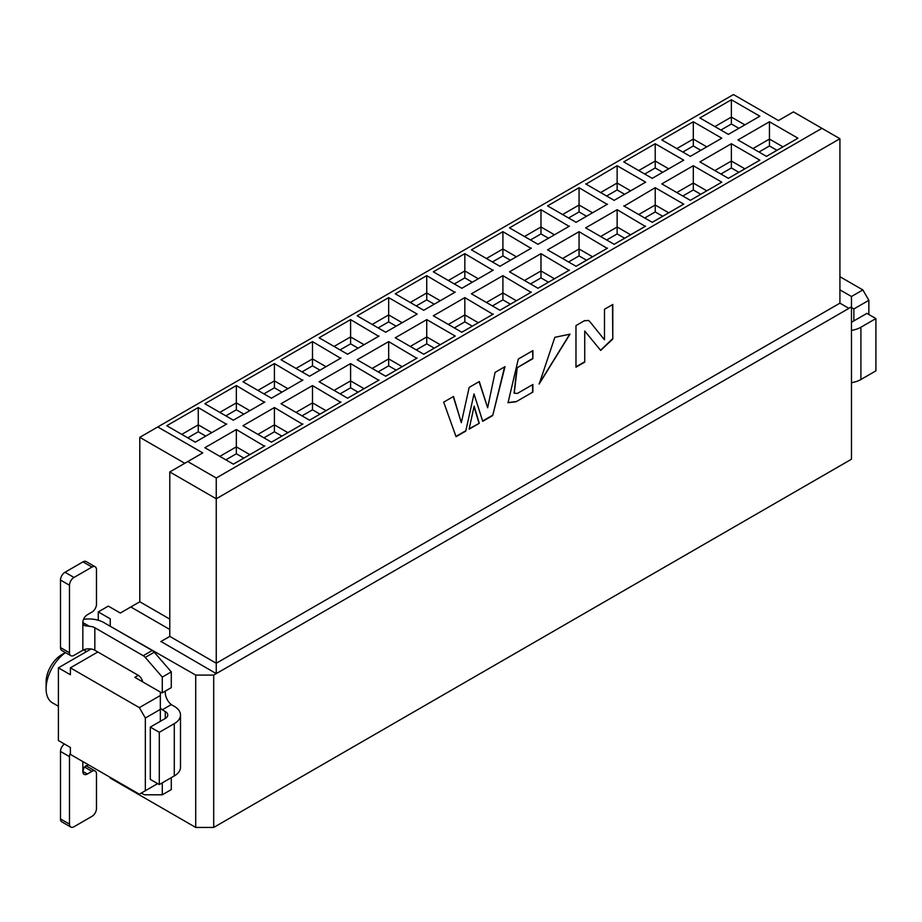 <?xml version="1.0" encoding="UTF-8"?>
<svg xmlns="http://www.w3.org/2000/svg" width="922" height="922" viewBox="0 0 922 922"><rect width="100%" height="100%" fill="white"/><g stroke="black" fill="none" stroke-linecap="round" stroke-linejoin="round"><path stroke-width="1.38" d="M868.858 314.506L868.858 300.307L862.854 289.923L851.467 296.504L851.467 459.225L213.708 827.437L195.718 827.437L110.26 778.099L110.26 777.407M848.724 308.248L851.467 306.888M851.467 296.504L839.919 289.842M184.78 463.293L139.798 437.328L733.474 94.563L778.456 120.54L793.45 111.885L839.919 138.715L839.919 303.165L848.92 308.363L213.708 675.088L213.708 827.437M851.467 383.056L852.424 382.503M868.858 300.307L853.864 308.962L853.864 320.914M853.864 308.962L851.467 307.579M839.919 276.681L862.854 289.923M860.906 379.507L860.906 327.229L875.9 318.574L875.9 370.851L860.906 379.507A21.206 12.24 180 0 1 851.467 382.676M860.906 327.229A21.206 12.24 180 0 1 851.467 330.387M875.9 318.574L866.911 313.376L851.916 322.032A8.482 4.898 180 0 1 851.467 322.274M169.786 629.484L130.809 606.976L139.798 601.778L169.786 619.088M839.919 303.165L216.255 663.241L216.255 673.625L160.981 641.482M821.928 128.319L216.255 478.011L216.255 498.779L839.919 138.715M157.789 426.944L202.759 452.909L187.777 461.565L216.255 478.011M652.223 178.349L683.709 160.174L655.219 143.728L623.733 161.903L652.223 178.349M690.301 200.339L721.788 182.164L693.298 165.718L661.812 183.893L690.301 200.339M690.301 156.371L721.788 138.196L693.298 121.75L661.812 139.925L690.301 156.371M728.38 178.349L759.866 160.174L731.377 143.728L699.89 161.903L728.38 178.349M728.38 134.382L759.866 116.207L731.377 99.76L699.89 117.935L728.38 134.382M766.459 156.371L797.945 138.196L769.455 121.75L737.98 139.925L766.459 156.371M585.654 183.893L614.144 200.339L645.631 182.164L617.141 165.718L586.046 184.112M623.733 205.883L652.223 222.317L683.709 204.142L655.219 187.696L624.125 206.102M455.226 292.09L423.74 310.265L395.261 293.818L426.748 275.643L454.834 292.309M493.305 314.068L461.83 332.243L433.34 315.797L464.826 297.622L492.924 314.298M493.305 270.1L461.83 288.275L433.34 271.829L464.826 253.654L492.924 270.33M531.383 292.09L499.908 310.265L471.419 293.818L502.905 275.643L531.003 292.309M531.383 248.122L499.908 266.297L471.419 249.85L502.905 231.676L531.003 248.341M569.462 270.1L537.987 288.275L509.497 271.829L540.984 253.654L569.081 270.33M569.462 226.132L537.987 244.307L509.497 227.861L540.984 209.686L569.081 226.351M607.54 248.122L576.066 266.297L547.576 249.85L579.062 231.676L607.16 248.341M417.147 358.036L385.661 376.222L357.183 359.776L388.669 341.601L416.756 358.266M379.069 336.057L347.582 354.232L319.104 337.786L350.591 319.611L378.677 336.276M379.069 380.025L347.582 398.2L319.104 381.754L350.591 363.579L378.677 380.244M340.99 358.036L309.504 376.222L281.026 359.776L312.5 341.601L340.598 358.266M340.99 402.015L309.504 420.19L281.026 403.744L312.5 385.569L340.598 402.234M302.912 380.025L271.425 398.2L242.947 381.754L274.422 363.579L302.52 380.244M302.912 423.993L271.425 442.168L242.947 425.722L274.422 407.547L302.52 424.224M264.833 402.015L233.347 420.19L204.868 403.744L236.343 385.569L264.441 402.234M264.833 445.983L233.347 464.158L204.868 447.712L236.343 429.537L264.441 446.202M226.754 423.993L195.268 442.168L166.79 425.722L198.265 407.547L226.363 424.224M426.748 319.611L455.226 336.057L423.74 354.232L395.261 337.786L426.748 319.611L426.748 336.922L440.232 344.713M388.669 297.622L417.147 314.068L385.661 332.243L357.183 315.797L388.669 297.622L388.669 314.932L402.153 322.723M645.239 226.351L617.141 209.686L617.141 233.923L624.632 238.245M645.631 226.132L614.144 244.307L585.654 227.861L617.141 209.686M607.16 204.373L579.062 187.696L579.062 211.933L586.553 216.267M607.54 204.142L576.066 222.317L547.576 205.883L579.062 187.696M782.951 146.852L769.455 139.061L769.455 145.987L776.958 150.309M758.967 152.038L769.455 145.987M769.455 121.75L769.455 139.061L752.963 148.58M720.889 130.06L731.377 123.997L731.377 117.071L714.884 126.591M731.377 123.997L738.879 128.319M744.872 124.862L731.377 117.071L731.377 99.76M744.872 168.83L731.377 161.039L731.377 167.965L738.879 172.299M720.889 174.028L731.377 167.965M731.377 143.728L731.377 161.039L714.884 170.558M682.81 152.038L693.298 145.987L693.298 139.061L676.806 148.58M693.298 145.987L700.789 150.309M706.794 146.852L693.298 139.061L693.298 121.75M706.794 190.819L693.298 183.029L693.298 189.955L700.789 194.277M682.81 196.006L693.298 189.955M693.298 165.718L693.298 183.029L676.806 192.548M644.72 174.028L655.219 167.965L655.219 161.039L638.727 170.558M655.219 167.965L662.711 172.299M668.715 168.83L655.219 161.039L655.219 143.728M668.715 212.798L655.219 205.007L655.219 211.933L662.711 216.267M655.219 187.696L655.219 205.007L638.727 214.538M644.72 217.995L655.219 211.933M606.641 196.006L617.141 189.955L617.141 183.029L600.648 192.548M617.141 189.955L624.632 194.277M630.636 190.819L617.141 183.029L617.141 165.718M630.636 234.787L617.141 226.996L600.648 236.516M592.558 212.798L579.062 205.007L562.57 214.538M213.708 675.088L195.718 675.088L195.718 827.437M195.718 675.088L110.26 626.28M130.809 606.976L120.309 613.038L108.312 606.111L98.274 611.908L110.26 618.835L110.26 625.761M97.824 651.981L70.383 667.828L139.349 707.635L160.336 695.522L160.336 692.053L134.854 677.347L138.3 675.353A6.362 3.676 60 0 1 142.668 681.865M157.639 783.631L139.349 794.199L70.383 754.38L70.383 747.454L58.397 740.527L58.397 667.828L91.024 648.984M98.274 620.252L98.274 611.908M187.777 461.565L169.786 471.949L216.255 498.779L216.255 663.241L169.786 636.399L160.785 641.597M58.397 667.828L70.383 674.743L70.383 667.828M145.342 790.73L145.342 718.031L139.349 707.635M145.342 718.031L160.336 709.375L160.336 695.522M160.336 709.375L160.336 721.315M83.533 619.354A21.206 12.24 180 0 1 103.817 622.557L152.234 650.506A6.362 3.676 60 0 1 154.239 652.211L171.285 671.896L171.285 687.651L162.284 692.837L162.284 677.082L145.25 657.409A6.362 3.676 -120 0 0 143.233 655.703L94.828 627.744L94.828 650.252L138.3 675.353M165.441 691.016A10.603 6.12 -120 0 0 171.285 704.604L174.281 706.344A21.206 12.24 -0 0 1 180.493 714.999A21.206 12.24 -0 0 1 174.281 723.655L174.281 775.932A21.206 12.24 -0 0 0 180.493 767.277L180.493 714.999M171.285 777.661L171.285 789.612L162.284 794.799L162.284 782.859M141.297 793.07L143.233 794.188A6.362 3.676 -120 0 0 145.25 794.799L162.284 794.799M165.28 711.53A8.482 4.898 180 0 1 167.769 714.999A8.482 4.898 180 0 1 165.28 718.457L165.28 711.53L162.284 709.802A10.603 6.12 60 0 1 160.336 707.877M160.336 692.514A10.603 6.12 60 0 1 162.284 692.837M65.497 652.615A30.737 17.748 120 0 0 46.1 688.769A30.737 17.748 120 0 0 52.462 702.841L58.397 706.264M169.786 471.949L169.786 636.399M139.798 437.328L139.798 601.778M94.828 650.252A8.482 4.898 0 0 0 82.83 650.252L73.991 655.358A6.362 3.676 120 0 1 70.81 655.669L61.809 650.483A6.362 3.676 120 0 1 60.495 647.567L60.495 580.053A6.362 3.676 -60 0 1 64.989 572.262L82.98 561.878A6.362 3.676 -60 0 1 86.161 561.567L95.15 566.753A6.362 3.676 120 0 0 91.969 567.076L73.991 577.46A6.362 3.676 120 0 0 69.484 585.251L69.484 652.764A6.362 3.676 120 0 0 70.81 655.669M89.353 626.326L84.294 625.554L82.83 622.557L89.353 626.326A8.482 4.898 180 0 1 94.828 627.744M162.284 677.082L171.285 671.896M162.284 709.802L171.285 704.604M165.28 718.457L150.298 727.112L159.287 732.31L174.281 723.655M174.281 775.932L159.287 784.587L150.298 779.39L150.298 727.112M82.83 761.56L82.83 771.426L84.098 767.346L88.477 764.834M65.381 652.546L61.843 654.585A22.266 12.85 120 0 0 46.1 681.842L46.1 688.769M82.83 650.252L82.83 622.557A6.362 3.676 -60 0 1 87.325 614.767L91.969 612.081A6.362 3.676 120 0 0 96.476 604.29L96.476 569.669A6.362 3.676 120 0 0 95.15 566.753M159.287 784.587L159.287 732.31M82.83 771.426A6.362 3.676 120 0 0 84.144 774.342A6.362 3.676 120 0 0 87.325 774.031L82.83 771.426M60.495 751.442L69.484 756.628L69.484 824.141A6.362 3.676 120 0 0 70.81 827.057L61.809 821.859A6.362 3.676 -60 0 1 60.495 818.955L60.495 751.442A6.362 3.676 -60 0 1 64.425 744.008M85.827 765.675A6.362 3.676 -60 0 1 86.161 765.836L95.15 771.034A6.362 3.676 120 0 0 91.969 771.345L87.325 774.031M69.484 756.628A6.362 3.676 -60 0 1 70.383 752.997M70.81 827.057A6.362 3.676 120 0 0 73.991 826.746L91.969 816.35A6.362 3.676 120 0 0 96.476 808.559L96.476 773.938A6.362 3.676 120 0 0 95.15 771.034M410.255 302.474L426.748 292.954L426.748 275.643M416.248 305.931L426.748 299.88L426.748 292.954L440.232 300.745M448.334 324.452L464.826 314.932L464.826 297.622M454.327 327.921L464.826 321.859L464.826 314.932L478.311 322.723M448.334 280.484L464.826 270.964L464.826 253.654M454.327 283.953L464.826 277.891L464.826 270.964L478.311 278.755M486.413 302.474L502.905 292.954L502.905 275.643M492.406 305.931L502.905 299.88L502.905 292.954L516.389 300.745M486.413 258.506L502.905 248.986L502.905 231.676M492.406 261.963L502.905 255.901L502.905 248.986L516.389 256.777M524.491 280.484L540.984 270.964L540.984 253.654M530.484 283.953L540.984 277.891L540.984 270.964L554.479 278.755M524.491 236.516L540.984 226.996L540.984 209.686M530.484 239.985L540.984 233.923L540.984 226.996L554.479 234.787M562.57 258.506L579.062 248.986L579.062 231.676M568.563 261.963L579.062 255.901L579.062 248.986L592.558 256.777M372.177 368.431L388.669 358.912L388.669 341.601M378.17 371.889L388.669 365.827L388.669 358.912L402.153 366.691M334.098 346.442L350.591 336.922L350.591 319.611M340.091 349.899L350.591 343.848L350.591 336.922L364.075 344.713M334.098 390.409L350.591 380.89L350.591 363.579M340.091 393.878L350.591 387.816L350.591 380.89L364.075 388.681M296.02 368.431L312.5 358.912L312.5 341.601M302.013 371.889L312.5 365.827L312.5 358.912L325.996 366.691M296.02 412.399L312.5 402.879L312.5 385.569M302.013 415.857L312.5 409.806L312.5 402.879L325.996 410.67M257.93 390.409L274.422 380.89L274.422 363.579M263.934 393.878L274.422 387.816L274.422 380.89L287.918 388.681M257.93 434.377L274.422 424.858L274.422 407.547M263.934 437.846L274.422 431.784L274.422 424.858L287.918 432.649M219.851 412.399L236.343 402.879L236.343 385.569M225.855 415.857L236.343 409.806L236.343 402.879L249.839 410.67M219.851 456.367L236.343 446.847L236.343 429.537M225.855 459.824L236.343 453.774L236.343 446.847L249.839 454.638M181.772 434.377L198.265 424.858L198.265 407.547M187.777 437.846L198.265 431.784L198.265 424.858L211.76 432.649M410.255 346.442L426.748 336.922L426.748 343.848L434.239 348.17M372.177 324.452L388.669 314.932L388.669 321.859L396.16 326.192M568.563 217.995L579.062 211.933M606.641 239.985L617.141 233.923M426.748 299.88L434.239 304.202M464.826 321.859L472.318 326.192M464.826 277.891L472.318 282.224M502.905 299.88L510.396 304.202M502.905 255.901L510.396 260.235M540.984 277.891L548.475 282.224M540.984 233.923L548.475 238.245M579.062 255.901L586.553 260.235M388.669 365.827L396.16 370.16M350.591 343.848L358.082 348.17M350.591 387.816L358.082 392.138M312.5 365.827L320.003 370.16M312.5 409.806L320.003 414.128M274.422 387.816L281.925 392.138M274.422 431.784L281.925 436.118M236.343 409.806L243.846 414.128M236.343 453.774L243.846 458.096M198.265 431.784L205.767 436.118M416.248 349.899L426.748 343.848M378.17 327.921L388.669 321.859M479.267 423.302L474.139 406.129L469.102 429.168L479.267 423.302L469.183 428.776M456.067 436.694L465.748 431.116L474.012 393.936L482.725 421.308L492.705 415.545L504.991 366.656L495.079 372.396L487.646 407.743L479.29 381.547L469.171 387.401L461.334 422.702L453.486 396.483L443.689 402.165L456.067 436.694M554.848 337.314L539.174 384.001L569.992 334.167L554.848 337.314M532.881 392.057L532.881 384.486L517.403 393.417L514.245 393.198L517.254 367.694L532.881 358.67L532.881 350.614L518.325 359.015L508.045 402.718L516.101 401.75L532.881 392.057L516.101 401.75M584.732 320.764L588.582 320.464L589.896 321.697L604.486 339.826L604.486 309.262L612.796 304.467L612.796 339.042L600.683 350.395L584.732 331.033L584.732 362.115L575.973 367.175L575.973 325.593L584.732 320.533M474.012 393.936L465.748 431.116M465.449 430.943L455.964 436.406M453.278 396.61L461.334 422.702M479.083 381.662L487.646 407.743M504.588 366.887L492.705 415.545M492.406 415.373L482.632 421.008M474.035 406.614L478.967 423.129M539.024 383.909L569.842 334.087M532.582 384.658L532.582 391.885M515.801 401.577L507.895 402.626M532.582 350.786L532.881 358.67M532.582 358.497L517.254 367.694M516.954 367.521L514.096 393.106M604.486 339.826L589.896 321.697M612.496 304.64L612.796 339.042M612.496 338.87L600.533 350.302M584.732 362.115L584.732 331.033M584.433 361.943L575.973 366.818M588.432 320.383L589.596 321.524M143.233 655.703L152.234 650.506M145.25 657.409L154.239 652.211M69.484 652.764L60.495 647.567M82.98 561.878L91.969 567.076M64.989 572.262L73.991 577.46M60.495 580.053L69.484 585.251M91.969 771.345L84.386 766.966M69.484 824.141L60.495 818.955M86.587 651.543L83.637 649.837"/></g></svg>
